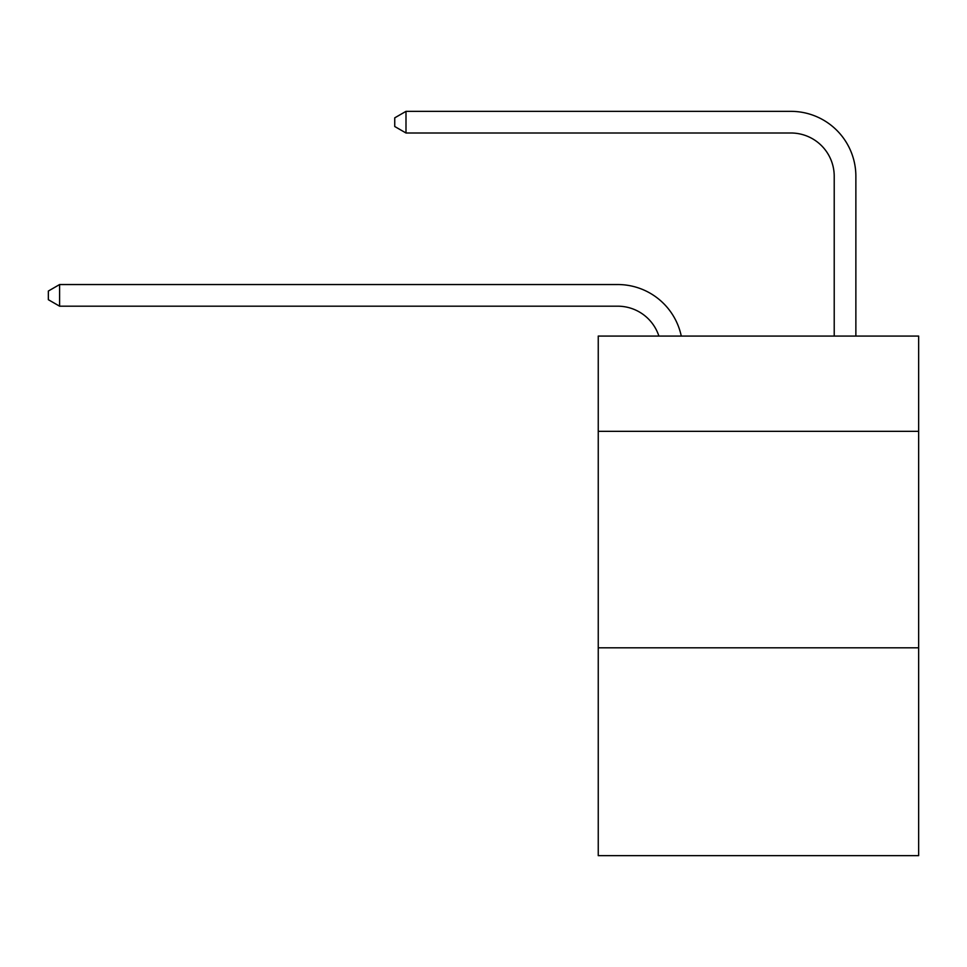 <?xml version="1.0" encoding="UTF-8"?>
<svg xmlns="http://www.w3.org/2000/svg" width="967" height="967" viewBox="0 0 967 967"><rect width="100%" height="100%" fill="white"/><g stroke="black" fill="none" stroke-linecap="round" stroke-linejoin="round"><path stroke-width="1.45" d="M918.65 431.33L918.65 336.069L598.247 336.069L598.247 431.33L918.65 431.33L918.65 855.65L598.247 855.65L598.247 431.33M918.65 647.817L598.247 647.817M617.72 306.188A43.297 43.297 -26.7 0 1 658.89 336.069A43.297 43.297 -27.1 0 0 617.72 306.188L59.603 306.188L48.35 299.697L48.35 291.043L59.603 284.54L617.72 284.54A64.946 64.946 153.3 0 1 681.276 336.069M834.219 336.069L834.219 176.296A43.297 43.297 118.1 0 0 790.921 132.999L405.995 132.999L394.741 126.508L394.741 117.841L405.995 111.35L790.921 111.35A64.946 64.946 39.7 0 1 855.868 176.296L855.868 336.069M834.219 176.296A43.297 43.297 -140.3 0 0 790.921 132.999A43.297 43.297 -140.3 0 1 834.219 176.296A43.297 43.297 -140.3 0 0 790.921 132.999A43.297 43.297 -140.3 0 1 834.219 176.296A43.297 43.297 -140.3 0 0 790.921 132.999A43.297 43.297 -140.3 0 1 834.219 176.296A43.297 43.297 -140.3 0 0 790.921 132.999A43.297 43.297 -140.3 0 1 834.219 176.296A43.297 43.297 -140.3 0 0 790.921 132.999A43.297 43.297 -140.3 0 1 834.219 176.296A43.297 43.297 -140.3 0 0 790.921 132.999A43.297 43.297 -140.3 0 1 834.219 176.296A43.297 43.297 -140.3 0 0 790.921 132.999A43.297 43.297 -140.3 0 1 834.219 176.296A43.297 43.297 -140.3 0 0 790.921 132.999A43.297 43.297 -140.3 0 1 834.219 176.296A43.297 43.297 -140.3 0 0 790.921 132.999A43.297 43.297 -140.3 0 1 834.219 176.296A43.297 43.297 -140.3 0 0 790.921 132.999A43.297 43.297 -140.3 0 1 834.219 176.296A43.297 43.297 -140.3 0 0 790.921 132.999A43.297 43.297 -140.3 0 1 834.219 176.296A43.297 43.297 -140.3 0 0 790.921 132.999A43.297 43.297 -140.3 0 1 834.219 176.296A43.297 43.297 -140.3 0 0 790.921 132.999A43.297 43.297 -140.3 0 1 834.219 176.296A43.297 43.297 -140.3 0 0 790.921 132.999A43.297 43.297 -140.3 0 1 834.219 176.296A43.297 43.297 -140.3 0 0 790.921 132.999A43.297 43.297 -140.3 0 1 834.219 176.296A43.297 43.297 -140.3 0 0 790.921 132.999A43.297 43.297 -140.3 0 1 834.219 176.296A43.297 43.297 -140.3 0 0 790.921 132.999A43.297 43.297 -140.3 0 1 834.219 176.296A43.297 43.297 -140.3 0 0 790.921 132.999A43.297 43.297 -140.3 0 1 834.219 176.296A43.297 43.297 -140.3 0 0 790.921 132.999A43.297 43.297 -140.3 0 1 834.219 176.296A43.297 43.297 -140.3 0 0 790.921 132.999A43.297 43.297 -140.3 0 1 834.219 176.296A43.297 43.297 -140.3 0 0 790.921 132.999A43.297 43.297 -140.3 0 1 834.219 176.296A43.297 43.297 -140.3 0 0 790.921 132.999A43.297 43.297 -140.3 0 1 834.219 176.296A43.297 43.297 -140.3 0 0 790.921 132.999A43.297 43.297 -140.3 0 1 834.219 176.296A43.297 43.297 -140.3 0 0 790.921 132.999A43.297 43.297 -140.3 0 1 834.219 176.296A43.297 43.297 -140.3 0 0 790.921 132.999A43.297 43.297 -140.3 0 1 834.219 176.296A43.297 43.297 -140.3 0 0 790.921 132.999A43.297 43.297 -140.3 0 1 834.219 176.296A43.297 43.297 -140.3 0 0 790.921 132.999A43.297 43.297 -140.3 0 1 834.219 176.296A43.297 43.297 -140.3 0 0 790.921 132.999A43.297 43.297 -140.3 0 1 834.219 176.296A43.297 43.297 -140.3 0 0 790.921 132.999A43.297 43.297 -140.3 0 1 834.219 176.296A43.297 43.297 -140.3 0 0 790.921 132.999A43.297 43.297 -140.3 0 1 834.219 176.296A43.297 43.297 -140.3 0 0 790.921 132.999A43.297 43.297 -140.3 0 1 834.219 176.296A43.297 43.297 -140.3 0 0 790.921 132.999A43.297 43.297 -140.3 0 1 834.219 176.296A43.297 43.297 -140.3 0 0 790.921 132.999A43.297 43.297 -140.3 0 1 834.219 176.296M59.603 284.54L59.603 306.188M405.995 111.35L405.995 132.999"/></g></svg>
